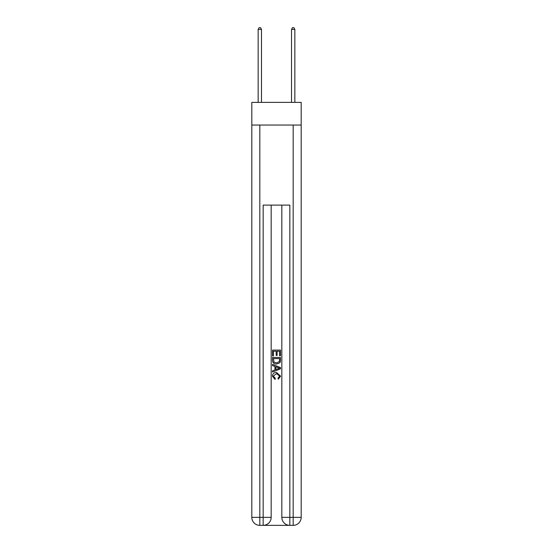 <?xml version="1.0" encoding="UTF-8"?>
<svg xmlns="http://www.w3.org/2000/svg" width="553" height="553" viewBox="0 0 553 553"><rect width="100%" height="100%" fill="white"/><g stroke="black" fill="none" stroke-linecap="round" stroke-linejoin="round"><path stroke-width="0.83" d="M301.185 125.054L301.185 102.374L251.815 102.374L251.815 125.054L301.185 125.054L301.185 517.345L293.18 517.345L293.18 125.054M263.76 525.35L289.24 525.35M281.836 205.115L281.836 517.345A8.005 8.005 0 0 0 289.841 525.35L289.841 517.345L281.836 517.345A8.005 8.005 0 0 0 289.841 525.35L293.18 525.35L293.18 517.345L289.841 517.345L289.841 205.115L263.159 205.115L263.159 517.345L251.815 517.345L251.815 125.054M271.164 205.115L271.164 517.345A8.005 8.005 0 0 1 263.159 525.35L259.82 525.35A8.005 8.005 0 0 1 251.815 517.345A8.005 8.005 0 0 0 259.82 525.35L259.82 125.054M293.18 525.35A8.005 8.005 0 0 0 301.185 517.345A8.005 8.005 0 0 1 293.18 525.35M272.498 355.945L272.498 350.09L280.502 350.09L280.502 355.738L279.576 355.738L279.576 351.224L277.115 351.224L277.115 355.427L276.189 355.427L276.189 351.224L273.424 351.224L273.424 355.945L272.498 355.945M272.498 360.349L272.498 357.48L280.502 357.48L280.385 361.634L279.818 362.803L276.541 364.054C273.984 364.061 272.636 362.83 272.498 360.349M273.424 358.614L273.984 362.153L276.562 362.92L279.417 361.558L279.576 358.614L273.424 358.614M272.498 365.588L272.498 364.392L280.502 367.572L280.502 368.844L272.498 372.024L272.498 370.828L274.959 369.916L274.959 366.501L272.498 365.588M278.104 367.662L275.885 366.839L275.885 369.577L279.576 368.208L278.104 367.662M273.32 376.075L275.325 378.321L275.062 379.448L272.394 376.178C272.608 373.717 273.998 372.48 276.562 372.466L280.606 376.158L278.277 379.24L278.035 378.114L279.68 376.102L276.562 373.6L273.32 376.075M261.486 102.374L261.486 29.385L258.154 29.385L258.154 102.374M258.154 29.385L259.157 27.65L260.491 27.65L261.486 29.385M294.846 102.374L294.846 29.385L291.514 29.385L291.514 102.374M291.514 29.385L292.509 27.65L293.843 27.65L294.846 29.385M271.164 517.345L263.159 517.345L263.159 525.35A8.005 8.005 0 0 0 271.164 517.345"/></g></svg>
